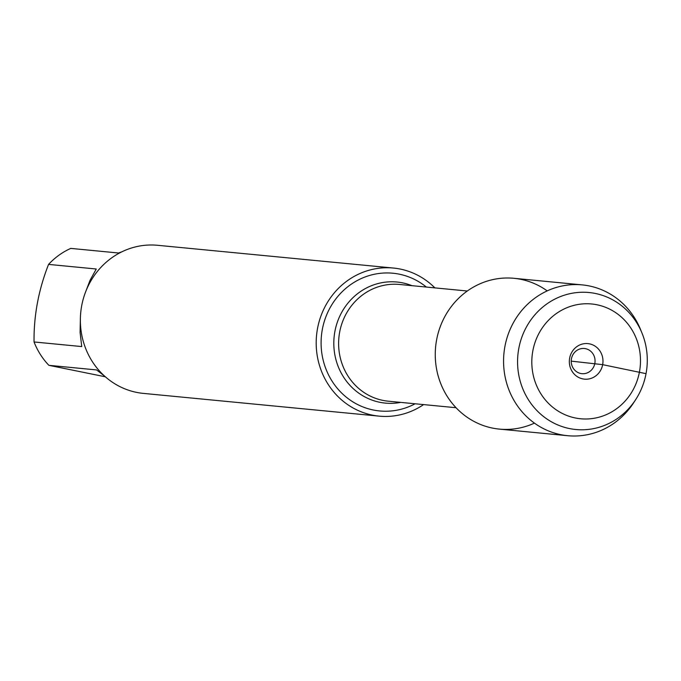 <?xml version="1.0" encoding="UTF-8"?>
<svg xmlns="http://www.w3.org/2000/svg" width="681" height="681" viewBox="0 0 681 681"><rect width="100%" height="100%" fill="white"/><g stroke="black" fill="none" stroke-linecap="round" stroke-linejoin="round"><path stroke-width="1.02" d="M426.374 287.059A69.181 65.172 95.5 0 0 322.343 329.383A69.181 65.172 95.5 0 0 346.595 397.423A69.181 65.172 95.5 0 0 415.112 403.773M423.608 404.599A74.391 70.083 -84.5 0 1 379.155 416.142A74.391 70.083 -84.5 0 1 317.533 328.429A74.391 70.083 -84.5 0 1 393.448 268.05A74.391 70.083 -84.5 0 1 434.87 287.884M547.201 290.889A75.753 71.369 95.5 0 0 435.627 346.85A75.753 71.369 95.5 0 0 534.44 423.122M393.448 268.05L157.617 245.296A74.391 70.083 95.5 0 0 81.703 305.675A74.391 70.083 95.5 0 0 143.333 393.388L379.155 416.142M104.125 375.691L96.583 369.928L48.887 365.331A71.411 67.274 -84.5 0 1 34.05 341.964C33.735 315.618 38.579 289.765 48.564 264.398A71.411 67.274 -84.5 0 1 70.773 248.395L118.468 253L121.55 251.961M105.351 376.797L48.887 365.331M34.05 341.964L81.737 346.569L80.086 332.354L80.401 317.44M85.142 293.128L90.028 280.342L96.259 269.004L48.564 264.398M571.453 358.759A12.65 11.917 95.5 0 0 581.923 373.673A12.65 11.917 95.5 0 0 594.828 363.407A12.65 11.917 95.5 0 0 584.358 348.502A12.65 11.917 95.5 0 0 571.453 358.759M569.648 358.095A17.851 16.821 95.5 0 0 591.559 378.21A17.851 16.821 95.5 0 0 597.246 347.829A17.851 16.821 95.5 0 0 569.648 358.095M532.848 350.783A57.655 54.31 95.5 0 0 603.621 415.725A57.655 54.31 95.5 0 0 621.983 317.618A57.655 54.31 95.5 0 0 532.848 350.783M642.03 333.171L640.591 329.647A75.753 71.369 95.5 0 0 582.246 284.896A75.753 71.369 95.5 0 0 504.936 346.382A75.753 71.369 95.5 0 0 567.699 435.704A75.753 71.369 95.5 0 0 633.526 402.939L635.603 399.747A68.815 64.823 -84.5 0 1 556.99 424.586A68.815 64.823 -84.5 0 1 518.811 348.374A68.815 64.823 -84.5 0 1 575.658 292.702A68.815 64.823 -84.5 0 1 642.03 333.171A68.815 64.823 -84.5 0 1 635.603 399.747M582.246 284.896L513.942 278.299A75.753 71.369 95.5 0 0 436.632 339.785A75.753 71.369 95.5 0 0 499.394 429.115L567.699 435.704M571.223 361.134L602.659 364.658L646.039 373.665M400.683 402.386A60.822 57.298 -84.5 0 1 334.907 331.383A60.822 57.298 -84.5 0 1 411.945 285.671M467.311 291.008L399.5 284.471A58.626 55.229 95.5 0 0 338.9 337.521A58.626 55.229 95.5 0 0 388.238 401.186L456.049 407.723"/></g></svg>
